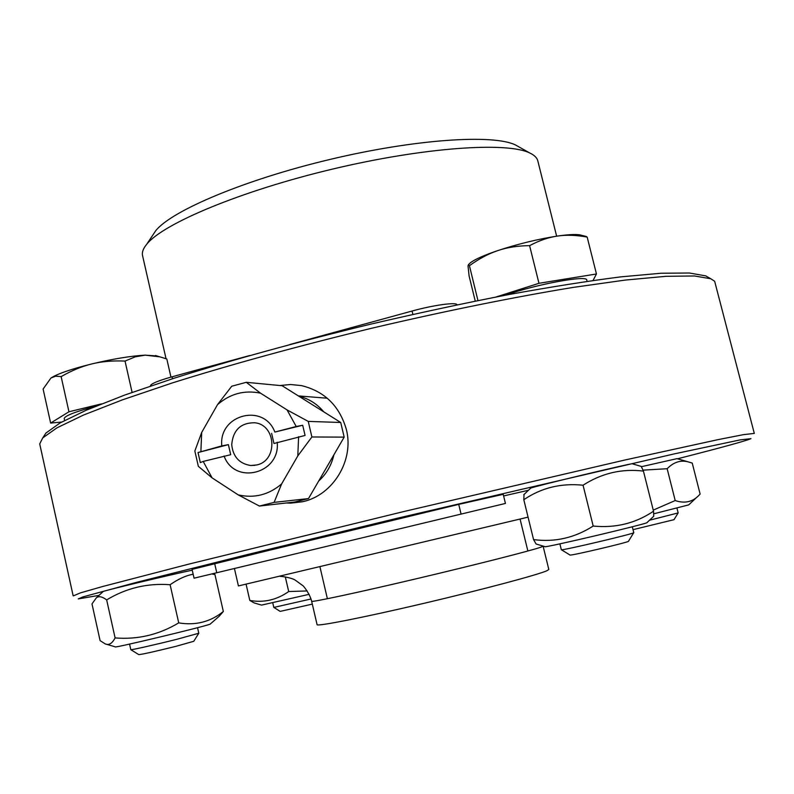 <?xml version="1.0" encoding="UTF-8"?>
<svg xmlns="http://www.w3.org/2000/svg" width="794" height="794" viewBox="0 0 794 794"><rect width="100%" height="100%" fill="white"/><g stroke="black" fill="none" stroke-linecap="round" stroke-linejoin="round"><path stroke-width="1.19" d="M218.767 562.539L269.613 550.212L192.059 569.377M505.441 503.436L194.064 578.191L505.441 503.436L503.217 494.325L458.733 504.389L270.168 550.083M269.613 550.212L218.916 562.499M400.226 518.571L454.148 505.49L400.454 518.512M454.148 505.49L454.664 505.371M98.982 595.391L78.239 598.914L82.864 596.919L135.794 582.538L246.537 554.768L397.208 518.264L674.096 453.92L740.097 439.906L750.965 438.655C745.774 440.928 721.289 447.637 677.51 458.783M641.582 466.654L677.004 458.644M530.551 488.27L530.7 488.141C532.417 486.821 630.347 463.329 632.232 463.785L632.391 463.835M103.081 591.599L103.21 591.48C104.57 590.528 171.643 574.479 192.237 570.171M528.467 490.255L503.614 495.952M309.154 594.319L261.514 605.117L254.02 602.874L249.812 600.443C263.767 602.914 276.739 599.946 288.698 591.54L285.314 576.93M249.812 600.443L246.08 584.186M288.698 591.54L307.209 590.944M311.02 598.984L273.811 607.42L272.759 602.864M273.831 607.43L280.193 611.38L312.31 604.115M653.254 510.105L675.198 500.548C684.924 503.823 693.003 501.907 699.425 494.791L700.119 494.067L692.239 463.071L688.845 462.058C680.994 459.756 673.759 461.989 667.149 468.728L643.09 470.137M697.36 496.746L688.735 504.875L653.859 513.787M675.198 500.548L667.149 468.728M676.954 508.15L678.165 512.914L649.482 520.239M633.016 529.658L674.017 519.673L678.136 512.944M641.224 466.406L643.438 471.09C621.851 468.5 601.723 473.204 583.054 485.213C561.04 482.97 541.29 487.814 523.802 499.724L524.03 494.483M536.089 543.999L533.568 539.592C554.728 542.411 574.598 537.895 593.187 526.045C615.459 528.268 635.567 523.325 653.531 511.217L653.75 516.199L647.12 522.472C652.053 522.73 540.903 548.962 544.833 546.609L536.089 543.999M653.531 511.217L643.438 471.09M533.568 539.592L523.802 499.724M593.187 526.045L583.054 485.213M633.761 532.645L633.771 532.655C636.262 533.25 559.681 551.284 561.328 549.716L559.879 543.85M561.378 549.746L569.943 554.996C568.583 556.445 630.684 541.836 628.52 541.22L633.711 532.724M213.725 573.824L214.926 574.499L212.514 574.112M193.16 574.241C186.044 575.481 178.362 578.975 170.115 584.721C147.356 583.014 126.206 588.076 106.664 599.907C102.237 596.572 98.793 595.877 96.352 597.822L91.995 603.916L100.104 640.639L105.215 643.884C108.887 645.512 112.182 643.517 115.1 637.919C137.739 639.756 158.939 634.734 178.719 622.873C195.582 625.692 210.46 621.891 223.342 611.479L214.926 574.499M178.719 622.873L170.115 584.721M223.342 611.479L219.144 616.273L210.063 624.213C200.564 627.578 112.182 648.688 115.279 646.852L106.366 644.222M115.1 637.919L106.664 599.907M197.537 627.687L198.798 633.235L176.695 639.339C155.684 644.619 130.355 650.326 130.812 649.691L129.561 644.083M130.831 649.7L138.811 654.623C142.473 654.316 154.83 651.556 175.881 646.346L193.776 641.284L198.738 633.304M39.918 444.829L39.72 443.906L42.707 437.931L56.94 427.857L83.42 415.093L122.207 399.928L172.526 382.867C229.833 364.833 299.12 345.777 371.8 328.22C444.561 311.129 514.651 296.976 573.347 287.378L625.285 280.074L665.938 276.312L694.472 275.975L710.829 278.763L714.66 281.294L754.3 433.405L743.452 434.655L718.57 439.529L624.977 459.994L405 511.257L189.637 563.909L102.247 586.617L80.551 592.84L73.316 595.877M279.915 385.527L290.604 384.504L301.581 385.626C324.627 391.343 339.544 405.972 346.363 429.494C354.342 460.341 332.994 494.88 303.368 501.56L290.604 503.128L286.376 502.979M43.144 437.276L45.953 433.038L60.106 422.924L86.338 410.17L124.668 395.075L174.343 378.143C230.875 360.268 299.159 341.44 370.778 324.131C418.587 312.995 464.629 303.129 508.894 294.534C551.056 286.872 588.374 280.987 620.829 276.868L661.074 273.245L689.381 273.007L705.697 275.865L708.754 277.592M150.473 385.884L150.443 385.785C150.91 383.73 158.125 380.733 172.1 376.793L249.634 355.543M289.879 344.517L412.056 311.04C433.663 305.025 457.116 301.859 457.007 304.846M587.074 281.334L586.766 280.103C587.759 274.784 536.307 284.212 505.45 295.179M593.039 280.481L596.463 273.98L538.967 283.299L496.042 296.986M475.249 301.095L469.105 275.994L468.013 265.871L468.46 264.591L469.423 265.712C479.1 258.705 488.598 253.653 497.898 250.557C518.115 243.927 537.935 239.103 557.358 236.076C567.73 234.577 575.164 234.161 579.67 234.826L581.982 235.411M585.128 236.205L587.173 237.069C576.196 235.074 566.251 234.746 557.358 236.076C548.465 237.346 539.215 240.542 529.608 245.654C517.738 245.763 507.168 247.4 497.898 250.557C484.449 255.112 475.368 259.112 470.653 262.556L468.46 264.591M596.463 273.98L587.173 237.069M538.967 283.299L529.608 245.654M477.958 300.549L469.423 265.712M468.51 264.601L470.653 262.556M95.746 406.21C75.499 411.649 64.989 415.748 64.205 418.498L64.235 418.646M101.513 403.878L68.949 411.768L50.637 423.073L61.624 422.071M170.948 377.11L166.819 358.987L159.882 356.843L145.163 355.146L156.964 355.99M145.163 355.146L135.288 356.814L125.035 361.072C112.847 360.526 101.821 361.469 91.955 363.89C113.105 358.878 130.841 355.96 145.163 355.146M132.102 392.395L125.035 361.072M91.955 363.89C82.09 366.262 71.817 370.5 61.138 376.604L55.62 376.187L51.044 377.954C57.754 373.706 71.391 369.021 91.955 363.89M68.949 411.768L61.138 376.604M50.905 378.053L43.114 389.04L50.637 423.073M142.652 256.055L142.463 255.221C141.908 252.035 143.317 248.383 146.711 244.274C163.058 223.561 240.86 190.888 332.349 169.132C423.817 147.297 507.019 141.62 529.797 153.004C534.451 155.207 537.131 157.877 537.846 161.023L556.634 236.185M518.849 146.85L515.584 145.014C493.501 133.988 415.331 139.059 329.917 159.455C244.492 179.762 171.534 210.688 155.713 230.746L152.716 235.252M528.07 517.142L238.418 585.932L234.518 568.921M543.076 546.083L548.813 569.487L547.116 570.648C538.332 574.707 482.851 589.525 423.331 603.48C363.781 617.464 317.243 626.615 317.094 624.689L317.074 624.61M323.783 411.858L298.832 396.206C308.717 398.618 317.034 403.838 323.783 411.858L340.715 422.487L308.241 421.396L287.061 409.912L296.212 426.497L302.693 425.256L274.863 432.065C264.084 403.163 219.591 414.121 221.695 444.769L221.744 445.91L228.384 444.64L198.024 452.55L221.744 445.91M340.715 422.487L344.169 437.127L333.897 454.823C331.485 465.264 326.423 473.988 318.702 480.995L308.499 498.572L274.099 502.384L281.622 483.943C268.729 494.861 254.269 498.513 238.22 494.89L212.087 477.869L203.195 461.423L200.316 462.584L198.024 452.55M260.521 393.169L246.269 382.311L231.729 386.231L217.477 404.692C230.071 393.705 244.423 389.864 260.521 393.169L287.061 409.912M298.832 396.206L282.138 385.735L246.269 382.311M274.863 432.065L296.212 426.497M200.892 451.359L201.686 432.442L217.477 404.692M302.693 425.256L305.085 435.44L273.98 443.499L271.617 433.365M228.384 444.64L230.707 454.714L203.195 461.423M201.686 432.442L194.848 451.002L198.341 466.336L212.087 477.869M298.604 436.7L297.8 455.915L281.622 483.943M224.067 456.014C234.657 485.382 280.451 473.849 277.225 442.238M238.22 494.89L259.4 506.056L274.099 502.384M308.499 498.572L294.614 502.036L259.4 506.056M297.8 455.915L311.893 436.978L308.241 421.396M344.169 437.127L311.893 436.978M256.79 464.947L250.735 465.512C239.292 463.686 232.95 456.709 231.719 444.571C233.128 429.991 240.781 422.716 254.666 422.765C276.272 424.592 278.108 460.639 256.79 464.947M333.897 454.823L318.702 480.995M216.712 572.514L214.658 563.532M460.977 513.698L458.733 504.389M412.056 311.04L412.86 314.394M172.1 376.793L172.536 378.728M543.096 546.163L541.329 547.026C532.367 550.321 476.787 564.494 417.366 578.518C357.905 592.572 311.615 602.457 311.655 601.296C309.948 593.962 303.268 585.515 302.772 585.595L295.467 580.295C292.202 577.963 283.508 576.543 280.103 576.325L280.421 576.097M194.064 578.191L192.059 569.367M676.935 458.624L688.845 462.058M530.7 488.141L523.762 494.741M632.232 463.785L641.423 466.465M632.292 526.769L633.771 532.655M103.21 591.48L96.352 597.822M39.72 443.906L73.127 595.679M45.953 433.038L42.707 437.931M705.697 275.865L710.829 278.763M579.67 234.826L586.27 236.493M64.205 418.498L64.632 420.443M155.416 355.533L159.882 356.843M166.035 358.709L142.463 255.221M155.713 230.746L146.711 244.274M515.584 145.014L529.797 153.004M527.871 551.006L520.06 519.058M327.386 598.736L319.922 566.737M290.743 503.128L302.435 501.778M311.655 601.296L317.094 624.689M298.375 395.918L327.247 398.221M254.953 465.324L250.735 465.512"/></g></svg>
